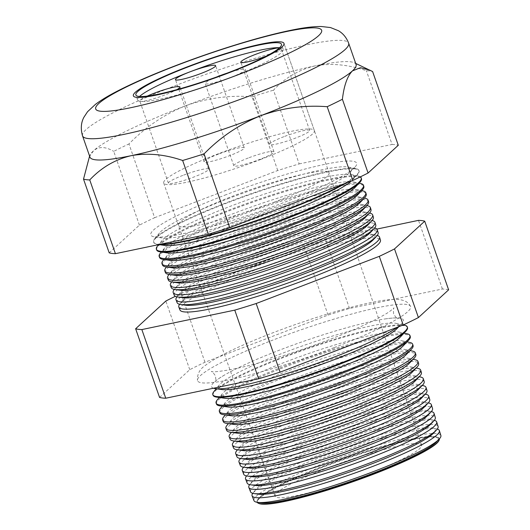 <?xml version="1.0" encoding="UTF-8"?>
<svg xmlns="http://www.w3.org/2000/svg" width="530" height="530" viewBox="0 0 530 530"><rect width="100%" height="100%" fill="white"/><g stroke="black" fill="none" stroke-linecap="round" stroke-linejoin="round"><path stroke-width="0.4" stroke-dasharray="2.65 1.99" d="M266.391 56.067A21.266 2.65 -19.2 0 0 266.623 55.975A21.266 2.65 -19.2 0 0 281.039 48.237A21.266 2.65 -19.2 0 0 279.462 47.799M283.908 136.68A21.266 2.65 -19.2 0 0 269.492 144.425A21.266 2.65 -19.2 0 0 295.25 138.178A21.266 2.65 -19.2 0 0 309.659 130.433A21.266 2.65 -19.2 0 0 283.908 136.68M216.485 77.042A21.266 2.65 -19.2 0 0 205.176 83.555A21.266 2.65 -19.2 0 0 230.934 77.307A77.095 9.606 -19.2 0 0 283.206 49.244A77.095 9.606 -19.2 0 0 279.542 47.727M248.219 158.013A21.266 2.65 -19.2 0 0 233.803 165.757A21.266 2.65 -19.2 0 0 259.554 159.51A21.266 2.65 -19.2 0 0 273.97 151.766A21.266 2.65 -19.2 0 0 248.219 158.013M147.234 96.102A21.266 2.65 -19.2 0 0 139.768 100.958A21.266 2.65 -19.2 0 0 165.519 94.718A21.266 2.65 -19.2 0 0 176.861 89.643M182.804 175.417A21.266 2.65 -19.2 0 0 168.394 183.161A21.266 2.65 -19.2 0 0 194.146 176.921A21.266 2.65 -19.2 0 0 208.562 169.176A21.266 2.65 -19.2 0 0 182.804 175.417M218.499 154.084A21.266 2.65 -19.2 0 0 204.083 161.829A21.266 2.65 -19.2 0 0 229.834 155.582A21.266 2.65 -19.2 0 0 244.25 147.844A21.266 2.65 -19.2 0 0 218.499 154.084M139.529 96.486A77.095 9.606 -19.2 0 0 137.595 99.951A77.095 9.606 -19.2 0 0 230.954 77.314A21.266 2.65 -19.2 0 0 245.344 69.569A21.266 2.65 -19.2 0 0 227.059 73.153M260.29 159.609A79.752 9.938 -19.2 0 0 314.343 130.572A79.752 9.938 -19.2 0 0 217.764 153.992A79.752 9.938 -19.2 0 0 163.71 183.029A79.752 9.938 -19.2 0 0 260.29 159.609M213.477 388.238A101.541 12.654 160.8 0 1 225.217 374.617A101.541 12.654 160.8 0 1 280.41 349.787A101.541 12.654 160.8 0 1 385.144 318.927A101.541 12.654 160.8 0 1 401.641 323.737A101.541 12.654 160.8 0 1 397.573 327.149M334.158 347.594A112.817 14.058 160.8 0 1 197.478 380.474A112.817 14.058 160.8 0 1 274.01 339.644A112.817 14.058 160.8 0 1 410.525 306.28A112.817 14.058 160.8 0 1 334.158 347.594M261.31 502.891A95.473 11.892 160.8 0 1 258.892 498.226A95.473 11.892 160.8 0 1 322.545 466.36A95.473 11.892 160.8 0 1 435.541 436.707A95.473 11.892 160.8 0 1 436.534 441.868M439.403 438.86A96.493 12.024 -19.2 0 0 436.68 436.952A96.493 12.024 -19.2 0 0 322.478 466.923A96.493 12.024 -19.2 0 0 258.143 499.127A96.493 12.024 -19.2 0 0 257.196 502.308M253.943 500.585A98.971 12.329 160.8 0 1 321.008 464.499A98.971 12.329 160.8 0 1 440.874 435.488M258.276 494.172A95.473 11.892 160.8 0 1 255.851 489.508A95.473 11.892 160.8 0 1 319.51 457.642A95.473 11.892 160.8 0 1 432.5 427.995A95.473 11.892 160.8 0 1 433.5 433.149M437.303 429.048A99.15 12.356 -19.2 0 0 436.621 428.876A99.15 12.356 -19.2 0 0 319.279 459.669A99.15 12.356 -19.2 0 0 253.174 492.754A99.15 12.356 -19.2 0 0 252.744 493.317M250.538 491.807A99.302 12.369 160.8 0 1 317.828 455.601A99.302 12.369 160.8 0 1 438.091 426.498M255.235 485.453A95.473 11.892 160.8 0 1 252.817 480.789A95.473 11.892 160.8 0 1 316.476 448.923A95.473 11.892 160.8 0 1 429.466 419.276A95.473 11.892 160.8 0 1 430.466 424.431M434.322 420.323A99.468 12.395 -19.2 0 0 433.944 420.23A99.468 12.395 -19.2 0 0 316.224 451.123A99.468 12.395 -19.2 0 0 249.902 484.321A99.468 12.395 -19.2 0 0 249.663 484.625M247.132 483.035A99.633 12.415 160.8 0 1 314.641 446.71A99.633 12.415 160.8 0 1 435.315 417.501M252.201 476.735A95.473 11.892 160.8 0 1 249.782 472.071A95.473 11.892 160.8 0 1 313.435 440.205A95.473 11.892 160.8 0 1 426.431 410.558A95.473 11.892 160.8 0 1 427.432 415.712M431.321 411.605A99.786 12.435 -19.2 0 0 431.261 411.591A99.786 12.435 -19.2 0 0 313.17 442.583A99.786 12.435 -19.2 0 0 246.635 475.88A99.786 12.435 -19.2 0 0 246.596 475.933M243.727 474.257A99.965 12.455 160.8 0 1 311.461 437.813A99.965 12.455 160.8 0 1 432.533 408.511M249.166 468.017A95.473 11.892 160.8 0 1 246.742 463.352A95.473 11.892 160.8 0 1 310.401 431.486A95.473 11.892 160.8 0 1 423.397 401.839A95.473 11.892 160.8 0 1 424.391 406.994M428.584 402.946A100.104 12.475 -19.2 0 0 310.11 434.037A100.104 12.475 -19.2 0 0 243.369 467.447M240.322 465.486A100.296 12.495 160.8 0 1 308.281 428.916A100.296 12.495 160.8 0 1 429.75 399.521M246.132 459.298A95.473 11.892 160.8 0 1 243.707 454.634A95.473 11.892 160.8 0 1 307.367 422.768A95.473 11.892 160.8 0 1 420.356 393.121A95.473 11.892 160.8 0 1 421.357 398.275M425.901 394.307A100.422 12.515 -19.2 0 0 307.055 425.491A100.422 12.515 -19.2 0 0 240.097 459.007M236.917 456.714A100.627 12.535 160.8 0 1 305.101 420.025A100.627 12.535 160.8 0 1 426.975 390.524M243.091 450.579A95.473 11.892 160.8 0 1 240.673 445.916A95.473 11.892 160.8 0 1 304.333 414.049A95.473 11.892 160.8 0 1 417.322 384.402A95.473 11.892 160.8 0 1 418.322 389.557M423.225 385.661A100.74 12.554 -19.2 0 0 304.001 416.951A100.74 12.554 -19.2 0 0 236.831 450.573M233.511 447.936A100.958 12.581 160.8 0 1 301.915 411.128A100.958 12.581 160.8 0 1 424.192 381.534M240.057 441.861A95.473 11.892 160.8 0 1 237.639 437.197A95.473 11.892 160.8 0 1 301.292 405.337A95.473 11.892 160.8 0 1 414.288 375.684A95.473 11.892 160.8 0 1 415.288 380.838M420.542 377.022A101.058 12.594 -19.2 0 0 300.941 408.405A101.058 12.594 -19.2 0 0 233.564 442.133M230.106 439.165A101.29 12.621 160.8 0 1 298.735 402.23A101.29 12.621 160.8 0 1 421.41 372.544M237.023 433.142A95.473 11.892 160.8 0 1 234.598 428.478A95.473 11.892 160.8 0 1 298.257 396.619A95.473 11.892 160.8 0 1 411.247 366.965A95.473 11.892 160.8 0 1 412.247 372.12M417.865 368.376A101.376 12.627 -19.2 0 0 297.886 399.865A101.376 12.627 -19.2 0 0 230.298 433.699M226.694 430.386A101.621 12.66 160.8 0 1 295.555 393.339A101.621 12.66 160.8 0 1 418.627 363.553M233.988 424.424A95.473 11.892 160.8 0 1 231.564 419.76A95.473 11.892 160.8 0 1 295.223 387.9A95.473 11.892 160.8 0 1 408.213 358.247A95.473 11.892 160.8 0 1 409.213 363.401M415.182 359.738A101.694 12.667 -19.2 0 0 294.832 391.319A101.694 12.667 -19.2 0 0 227.025 425.259M223.289 421.615A101.952 12.7 160.8 0 1 292.375 384.442A101.952 12.7 160.8 0 1 415.851 354.557M230.948 415.705A95.473 11.892 160.8 0 1 228.529 411.042A95.473 11.892 160.8 0 1 292.182 379.182A95.473 11.892 160.8 0 1 405.178 349.528A95.473 11.892 160.8 0 1 406.179 354.683M412.506 351.092A102.012 12.707 -19.2 0 0 291.778 382.779A102.012 12.707 -19.2 0 0 223.759 416.825M219.884 412.843A102.283 12.74 160.8 0 1 289.188 375.551A102.283 12.74 160.8 0 1 413.069 345.567M227.913 406.987A95.473 11.892 160.8 0 1 225.495 402.323A95.473 11.892 160.8 0 1 289.148 370.463A95.473 11.892 160.8 0 1 402.144 340.81A95.473 11.892 160.8 0 1 403.138 345.964M409.822 342.453A102.33 12.746 -19.2 0 0 288.717 374.233A102.33 12.746 -19.2 0 0 220.493 408.385M216.478 404.065A102.615 12.786 160.8 0 1 286.008 366.654A102.615 12.786 160.8 0 1 410.286 336.577M224.879 398.268A95.473 11.892 160.8 0 1 222.454 393.604A95.473 11.892 160.8 0 1 286.114 361.745A95.473 11.892 160.8 0 1 399.103 332.091A95.473 11.892 160.8 0 1 400.104 337.246M407.146 333.807A102.648 12.786 -19.2 0 0 285.663 365.693A102.648 12.786 -19.2 0 0 217.22 399.951M213.073 395.294A102.946 12.826 160.8 0 1 282.828 357.757A102.946 12.826 160.8 0 1 407.504 327.586M221.838 389.55A95.473 11.892 160.8 0 1 219.42 384.886A95.473 11.892 160.8 0 1 283.08 353.026A95.473 11.892 160.8 0 1 396.069 323.373A95.473 11.892 160.8 0 1 397.069 328.527M404.469 325.168A102.966 12.826 -19.2 0 0 282.609 357.147A102.966 12.826 -19.2 0 0 213.954 391.511M185.533 305.2A102.217 12.733 160.8 0 1 182.936 300.212A102.217 12.733 160.8 0 1 251.094 266.093A102.217 12.733 160.8 0 1 372.06 234.353A102.217 12.733 160.8 0 1 373.133 239.871M377.227 235.472A106.272 13.243 -19.2 0 0 376.605 235.32A106.272 13.243 -19.2 0 0 250.836 268.326A106.272 13.243 -19.2 0 0 179.981 303.796A106.272 13.243 -19.2 0 0 179.59 304.299M177.113 302.65A106.437 13.263 160.8 0 1 249.232 263.847A106.437 13.263 160.8 0 1 378.148 232.644M182.929 297.727A102.217 12.733 160.8 0 1 180.339 292.739A102.217 12.733 160.8 0 1 248.49 258.627A102.217 12.733 160.8 0 1 369.463 226.88A102.217 12.733 160.8 0 1 370.53 232.398M374.67 227.999A106.543 13.276 -19.2 0 0 374.312 227.913A106.543 13.276 -19.2 0 0 248.219 261.005A106.543 13.276 -19.2 0 0 177.179 296.561A106.543 13.276 -19.2 0 0 176.954 296.853M174.191 295.13A106.722 13.296 160.8 0 1 246.503 256.222A106.722 13.296 160.8 0 1 375.763 224.939M180.326 290.255A102.217 12.733 160.8 0 1 177.735 285.266A102.217 12.733 160.8 0 1 245.887 251.154A102.217 12.733 160.8 0 1 366.859 219.407A102.217 12.733 160.8 0 1 367.926 224.925M372.093 220.526A106.815 13.31 -19.2 0 0 372.014 220.506A106.815 13.31 -19.2 0 0 245.595 253.685A106.815 13.31 -19.2 0 0 174.377 289.334A106.815 13.31 -19.2 0 0 174.324 289.393M171.269 287.611A107.007 13.329 160.8 0 1 243.78 248.596A107.007 13.329 160.8 0 1 373.378 217.227M177.722 282.781A102.217 12.733 160.8 0 1 175.132 277.793A102.217 12.733 160.8 0 1 243.283 243.681A102.217 12.733 160.8 0 1 364.256 211.934A102.217 12.733 160.8 0 1 365.322 217.452M369.715 213.1A107.086 13.343 -19.2 0 0 242.978 246.357A107.086 13.343 -19.2 0 0 171.574 282.099M168.355 280.092A107.292 13.369 160.8 0 1 241.051 240.971A107.292 13.369 160.8 0 1 370.993 209.522M175.119 275.308A102.217 12.733 160.8 0 1 172.528 270.32A102.217 12.733 160.8 0 1 240.68 236.208A102.217 12.733 160.8 0 1 361.652 204.461A102.217 12.733 160.8 0 1 362.725 209.979M367.423 205.693A107.365 13.376 -19.2 0 0 240.362 239.037A107.365 13.376 -19.2 0 0 168.778 274.865M165.433 272.572A107.577 13.402 160.8 0 1 238.321 233.346A107.577 13.402 160.8 0 1 368.615 201.817M172.522 267.835A102.217 12.733 160.8 0 1 169.925 262.847A102.217 12.733 160.8 0 1 238.083 228.735A102.217 12.733 160.8 0 1 359.048 196.988A102.217 12.733 160.8 0 1 360.122 202.506M365.124 198.286A107.636 13.409 -19.2 0 0 237.738 231.716A107.636 13.409 -19.2 0 0 165.976 267.637M162.511 265.046A107.855 13.436 160.8 0 1 235.598 225.72A107.855 13.436 160.8 0 1 366.23 194.106M169.918 260.363A102.217 12.733 160.8 0 1 167.328 255.374A102.217 12.733 160.8 0 1 235.479 221.262A102.217 12.733 160.8 0 1 356.451 189.515A102.217 12.733 160.8 0 1 357.518 195.033M362.825 190.88A107.908 13.442 -19.2 0 0 235.121 224.389A107.908 13.442 -19.2 0 0 163.174 260.402M159.596 257.527A108.14 13.475 160.8 0 1 232.869 218.102A108.14 13.475 160.8 0 1 363.845 186.401M167.314 252.889A102.217 12.733 160.8 0 1 164.724 247.901A102.217 12.733 160.8 0 1 232.875 213.789A102.217 12.733 160.8 0 1 353.848 182.042A102.217 12.733 160.8 0 1 354.915 187.56M360.533 183.473A108.18 13.475 -19.2 0 0 232.498 217.068A108.18 13.475 -19.2 0 0 160.371 253.174M156.675 250.008A108.425 13.508 160.8 0 1 230.139 210.476A108.425 13.508 160.8 0 1 361.46 178.696M164.711 245.416A102.217 12.733 160.8 0 1 162.12 240.428A102.217 12.733 160.8 0 1 230.272 206.316A102.217 12.733 160.8 0 1 351.244 174.569A102.217 12.733 160.8 0 1 352.311 180.087A102.217 12.733 160.8 0 1 351.357 181.022M360.354 176.868A108.451 13.515 -19.2 0 0 358.234 176.059A108.451 13.515 -19.2 0 0 229.881 209.748A108.451 13.515 -19.2 0 0 157.569 245.94M158.907 244.569A108.71 13.542 160.8 0 1 157.688 244.443A108.71 13.542 160.8 0 1 153.753 242.488A108.71 13.542 160.8 0 1 227.416 202.851A108.71 13.542 160.8 0 1 359.075 170.985A108.71 13.542 160.8 0 1 357.207 174.96A108.71 13.542 160.8 0 1 345.812 183.141M227.668 198.843A102.217 12.733 160.8 0 1 348.641 167.096A102.217 12.733 160.8 0 1 349.714 172.614A102.217 12.733 160.8 0 1 282.172 206.044A102.217 12.733 160.8 0 1 162.107 237.95A102.217 12.733 160.8 0 1 159.517 232.955A102.217 12.733 160.8 0 1 227.668 198.843M160.55 244.224A108.723 13.548 160.8 0 1 153.594 242.064A108.723 13.548 160.8 0 1 154.773 238.705A108.723 13.548 160.8 0 1 227.264 202.42A108.723 13.548 160.8 0 1 355.935 168.653A108.723 13.548 160.8 0 1 358.942 170.554A108.723 13.548 160.8 0 1 343.162 184.162M224.687 195.226A108.995 13.581 160.8 0 1 354.822 167.261A108.995 13.581 160.8 0 1 282.801 202.904A108.995 13.581 160.8 0 1 154.78 236.923A108.995 13.581 160.8 0 1 224.687 195.226M258.912 503.5A96.116 11.978 160.8 0 1 322.697 467.268A96.116 11.978 160.8 0 1 438.794 440.861M179.942 309.937A106.166 13.23 160.8 0 1 251.876 271.234A106.166 13.23 160.8 0 1 380.454 240.11M369.012 473.389A77.605 9.666 160.8 0 1 275.037 496.186A77.605 9.666 160.8 0 1 327.633 467.924A77.605 9.666 160.8 0 1 421.615 445.14A77.605 9.666 160.8 0 1 369.012 473.389M109.2 252.85L139.416 225.124A156.39 19.484 160.8 0 1 154.627 217.691L128.949 143.955C145.333 127.18 164.167 114.473 185.447 105.841A140.894 17.556 160.8 0 1 314.886 65.925A140.894 17.556 160.8 0 1 354.285 62.752A140.894 17.556 160.8 0 1 356.067 64.468M154.627 217.691L277.74 170.514A156.39 19.484 160.8 0 1 299.172 163.909L273.493 90.166C284.988 77.85 298.787 69.768 314.886 65.925C331.098 62.951 348.263 64.547 366.396 70.722A156.39 19.484 160.8 0 1 372.61 71.543M299.172 163.909L392.074 144.458L366.396 70.722M277.74 170.514L252.061 96.778A156.39 19.484 160.8 0 1 273.493 90.166M89.225 156.827L93.572 150.725A140.894 17.556 160.8 0 1 185.447 105.841C207.038 98.05 229.245 95.029 252.061 96.778M139.416 225.124L113.738 151.381A156.39 19.484 160.8 0 1 128.949 143.955M89.954 157.138A140.894 17.556 160.8 0 1 90.279 154.694A140.894 17.556 160.8 0 1 93.572 150.725C98.938 146.32 105.655 146.538 113.738 151.381M392.074 144.458A156.39 19.484 160.8 0 1 398.288 145.28M159.543 397.401L189.753 369.675A156.39 19.484 160.8 0 1 204.964 362.242L328.077 315.065A156.39 19.484 160.8 0 1 349.508 308.46L442.411 289.016A156.39 19.484 160.8 0 1 448.632 289.837M376.85 229.086L325.606 239.812A156.39 19.484 -19.2 0 0 304.174 246.423L181.061 293.594A156.39 19.484 -19.2 0 0 175.364 296.303M442.411 289.016L418.501 220.367M189.753 369.675L165.85 301.027M204.964 362.242L181.061 293.594M328.077 315.065L304.174 246.423M349.508 308.46L325.606 239.812M82.547 135.879A140.894 17.556 160.8 0 1 178.047 84.581A140.894 17.556 160.8 0 1 348.66 43.208M275.01 201.877A79.752 9.938 160.8 0 1 178.431 225.303A79.752 9.938 160.8 0 1 178.431 225.296A79.752 9.938 160.8 0 1 232.484 196.259A79.752 9.938 160.8 0 1 329.064 172.84A79.752 9.938 160.8 0 1 329.064 172.846A79.752 9.938 160.8 0 1 275.01 201.877M269.492 144.425L240.865 62.222M233.803 165.757L205.176 83.555M168.394 183.161L139.768 100.958M204.083 161.829L175.456 79.626M137.595 99.951L135.865 94.969M314.343 130.572L283.981 43.387L329.064 172.84L421.615 445.14M163.71 183.029L178.431 225.296M283.206 49.244L281.47 44.262M244.25 147.844L215.624 65.641M208.562 169.176L179.935 86.973M273.97 151.766L245.344 69.569M309.659 130.433L281.039 48.237M385.144 318.927C391.113 318.086 395.062 317.801 396.99 318.053L397.586 318.139C396.731 318.331 395.393 316.907 393.571 313.853C393.32 309.434 393.479 307.479 394.055 307.996L389.325 311.733C384.912 314.681 378.453 318.212 369.94 322.339C358.366 327.911 344.652 333.741 328.812 339.823C307.612 347.918 286.737 354.934 266.186 360.87C252.333 364.845 240.461 367.774 230.563 369.655C219.102 371.57 212.729 372.212 211.45 371.59C211.51 370.775 212.848 372.206 215.465 375.876C215.929 379.4 215.77 381.348 214.981 381.733L215.392 381.295C216.75 379.891 220.023 377.665 225.217 374.617M410.525 306.28C408.358 302.471 404.821 299.231 394.174 299.384C388.828 299.523 382.09 300.391 373.955 301.987C363.202 304.094 350.648 307.221 336.285 311.382C315.615 317.404 294.706 324.453 273.566 332.529C253.068 340.399 236.089 347.832 222.646 354.822C215.465 358.558 209.807 362.01 205.66 365.177C199.784 368.979 197.061 374.081 197.478 380.474M435.541 436.707L436.68 436.952M432.5 427.995L436.621 428.876M429.466 419.276L433.944 420.23M426.431 410.558L431.261 411.591M423.397 401.839L428.306 402.886M420.356 393.121L425.272 394.168M417.322 384.402L422.238 385.449M414.288 375.684L419.203 376.731M411.247 366.965L416.169 368.019M408.213 358.247L413.128 359.3M405.178 349.528L410.094 350.582M402.144 340.81L407.06 341.863M399.103 332.091L404.026 333.145M396.069 323.373L403.343 324.93M398.851 326.659L401.641 323.737M372.06 234.353L376.605 235.32M369.463 226.88L374.312 227.913M366.859 219.407L372.014 220.506M364.256 211.934L369.509 213.053M361.652 204.461L366.919 205.587M359.048 196.988L364.315 198.114M356.451 189.515L361.712 190.641M353.848 182.042L359.108 183.168M351.244 174.569L358.234 176.059M352.311 180.087L357.207 174.96M348.641 167.096L355.935 168.653M349.714 172.614L354.822 167.261M275.037 496.186L178.431 225.303M359.075 170.985L358.942 170.554M153.753 242.488L153.594 242.064M354.285 62.752L355.703 63.428M90.279 154.694L89.59 156.092M162.107 237.95L154.78 236.923M159.517 232.955L154.773 238.705M158.788 244.595L157.688 244.443M162.12 240.428L158.662 244.621M164.724 247.901L161.299 252.055M167.328 255.374L163.896 259.528M169.925 262.847L166.499 267.001M172.528 270.32L169.103 274.467M175.132 277.793L171.713 281.933M177.735 285.266L174.377 289.334M180.339 292.739L177.179 296.561M182.936 300.212L179.981 303.796M219.42 384.886L216.22 388.768M222.454 393.604L219.254 397.487M225.495 402.323L222.295 406.205M228.529 411.042L225.329 414.924M231.564 419.76L228.364 423.642M234.598 428.478L231.398 432.361M237.639 437.197L234.439 441.079M240.673 445.916L237.473 449.798M243.707 454.634L240.507 458.51M246.742 463.352L243.548 467.228M249.782 472.071L246.635 475.88M252.817 480.789L249.902 484.321M255.851 489.508L253.174 492.754M258.892 498.226L258.143 499.127"/><path stroke-width="0.79" d="M279.462 47.799A21.266 2.65 -19.2 0 0 255.281 54.477A21.266 2.65 -19.2 0 0 240.865 62.222A21.266 2.65 -19.2 0 0 266.391 56.067M227.059 73.153A21.266 2.65 -19.2 0 0 219.592 75.81A21.266 2.65 -19.2 0 0 216.485 77.042M176.861 89.643A21.266 2.65 -19.2 0 0 179.935 86.973A21.266 2.65 -19.2 0 0 154.184 93.22A21.266 2.65 -19.2 0 0 147.234 96.102M189.873 71.888A21.266 2.65 -19.2 0 0 175.456 79.626A21.266 2.65 -19.2 0 0 201.208 73.385A21.266 2.65 -19.2 0 0 215.624 65.641A21.266 2.65 -19.2 0 0 189.873 71.888M188.117 66.899A77.095 9.606 -19.2 0 0 135.865 94.969A77.095 9.606 -19.2 0 0 229.218 72.332A77.095 9.606 -19.2 0 0 281.47 44.262A77.095 9.606 -19.2 0 0 188.117 66.899M279.542 47.727A77.095 9.606 -19.2 0 0 189.846 71.881A77.095 9.606 -19.2 0 0 139.529 96.486M229.927 72.424A79.752 9.938 -19.2 0 0 283.981 43.387A79.752 9.938 -19.2 0 0 187.408 66.806A79.752 9.938 -19.2 0 0 133.355 95.844A79.752 9.938 -19.2 0 0 229.927 72.424A79.752 9.938 160.8 0 1 133.355 95.844A79.752 9.938 160.8 0 1 187.408 66.806A79.752 9.938 160.8 0 1 283.981 43.387A79.752 9.938 160.8 0 1 229.927 72.424M397.573 327.149A101.541 12.654 160.8 0 1 334.549 356.942A101.541 12.654 160.8 0 1 215.279 388.636A101.541 12.654 160.8 0 1 213.477 388.238M439.363 430.605L440.874 435.488A98.971 12.329 160.8 0 1 439.171 439.105L436.534 441.868A95.473 11.892 160.8 0 1 373.451 473.091A95.473 11.892 160.8 0 1 261.31 502.891L257.527 502.36A98.971 12.329 160.8 0 1 253.943 500.585L252.094 495.815A99.15 12.356 -19.2 0 0 372.146 466.652A99.15 12.356 -19.2 0 0 439.363 430.605A99.15 12.356 -19.2 0 0 437.303 429.048M257.196 502.308A96.493 12.024 -19.2 0 0 258.441 503.295A96.493 12.024 -19.2 0 0 373.935 473.721A96.493 12.024 -19.2 0 0 439.039 440.403A96.493 12.024 -19.2 0 0 439.403 438.86M439.171 439.105A98.971 12.329 160.8 0 1 373.776 471.468A98.971 12.329 160.8 0 1 257.527 502.36M436.693 421.966L438.091 426.498A99.302 12.369 160.8 0 1 436.389 430.128L433.5 433.149A95.473 11.892 160.8 0 1 370.417 464.373A95.473 11.892 160.8 0 1 258.276 494.172L254.135 493.596A99.302 12.369 160.8 0 1 250.538 491.807L248.822 487.388A99.468 12.395 -19.2 0 0 369.258 458.132A99.468 12.395 -19.2 0 0 436.693 421.966A99.468 12.395 -19.2 0 0 434.322 420.323M436.389 430.128A99.302 12.369 160.8 0 1 370.775 462.597A99.302 12.369 160.8 0 1 254.135 493.596M434.024 413.327L435.315 417.501A99.633 12.415 160.8 0 1 433.6 421.145L430.466 424.431A95.473 11.892 160.8 0 1 367.383 455.654A95.473 11.892 160.8 0 1 255.235 485.453L250.743 484.824A99.633 12.415 160.8 0 1 247.132 483.035L245.556 478.961A99.786 12.435 -19.2 0 0 366.376 449.612A99.786 12.435 -19.2 0 0 434.024 413.327A99.786 12.435 -19.2 0 0 431.321 411.605M433.6 421.145A99.633 12.415 160.8 0 1 367.767 453.726A99.633 12.415 160.8 0 1 250.743 484.824M431.354 404.695L432.533 408.511A99.965 12.455 160.8 0 1 430.81 412.168L427.432 415.712A95.473 11.892 160.8 0 1 364.349 446.936A95.473 11.892 160.8 0 1 252.201 476.735L247.344 476.059A99.965 12.455 160.8 0 1 243.727 474.257L242.283 470.534A100.104 12.475 -19.2 0 0 363.487 441.086A100.104 12.475 -19.2 0 0 431.354 404.695A100.104 12.475 -19.2 0 0 428.584 402.946L428.306 402.886M430.81 412.168A99.965 12.455 160.8 0 1 364.766 444.856A99.965 12.455 160.8 0 1 247.344 476.059M428.684 396.056L429.75 399.521A100.296 12.495 160.8 0 1 428.028 403.184L424.391 406.994A95.473 11.892 160.8 0 1 361.308 438.217A95.473 11.892 160.8 0 1 249.166 468.017L243.952 467.288A100.296 12.495 160.8 0 1 240.322 465.486L239.01 462.107A100.422 12.515 -19.2 0 0 360.599 432.566A100.422 12.515 -19.2 0 0 428.684 396.056A100.422 12.515 -19.2 0 0 425.901 394.307L425.272 394.168M428.028 403.184A100.296 12.495 160.8 0 1 361.758 435.985A100.296 12.495 160.8 0 1 243.952 467.288M426.014 387.423L426.975 390.524A100.627 12.535 160.8 0 1 425.239 394.207L421.357 398.275A95.473 11.892 160.8 0 1 358.273 429.499A95.473 11.892 160.8 0 1 246.132 459.298L240.56 458.523A100.627 12.535 160.8 0 1 236.917 456.714L235.737 453.68A100.74 12.554 -19.2 0 0 357.717 424.046A100.74 12.554 -19.2 0 0 426.014 387.423A100.74 12.554 -19.2 0 0 423.225 385.661L422.238 385.449M425.239 394.207A100.627 12.535 160.8 0 1 358.75 427.114A100.627 12.535 160.8 0 1 240.56 458.523M423.337 378.784L424.192 381.534A100.958 12.581 160.8 0 1 422.456 385.224L418.322 389.557A95.473 11.892 160.8 0 1 355.239 420.78A95.473 11.892 160.8 0 1 243.091 450.579L237.162 449.751A100.958 12.581 160.8 0 1 233.511 447.936L232.465 445.253A101.058 12.594 -19.2 0 0 354.828 415.527A101.058 12.594 -19.2 0 0 423.337 378.784A101.058 12.594 -19.2 0 0 420.542 377.022L419.203 376.731M422.456 385.224A100.958 12.581 160.8 0 1 355.749 418.243A100.958 12.581 160.8 0 1 237.162 449.751M420.668 370.145L421.41 372.544A101.29 12.621 160.8 0 1 419.667 376.247L415.288 380.838A95.473 11.892 160.8 0 1 352.198 412.062A95.473 11.892 160.8 0 1 240.057 441.861L233.77 440.986A101.29 12.621 160.8 0 1 230.106 439.165L229.198 436.826A101.376 12.627 -19.2 0 0 351.94 407.007A101.376 12.627 -19.2 0 0 420.668 370.145A101.376 12.627 -19.2 0 0 417.865 368.376L416.169 368.019M419.667 376.247A101.29 12.621 160.8 0 1 352.742 409.372A101.29 12.621 160.8 0 1 233.77 440.986M417.998 361.513L418.627 363.553A101.621 12.66 160.8 0 1 416.878 367.27L412.247 372.12A95.473 11.892 160.8 0 1 349.164 403.343A95.473 11.892 160.8 0 1 237.023 433.142L230.378 432.215A101.621 12.66 160.8 0 1 226.694 430.386L225.926 428.399A101.694 12.667 -19.2 0 0 349.058 398.487A101.694 12.667 -19.2 0 0 417.998 361.513A101.694 12.667 -19.2 0 0 415.182 359.738L413.128 359.3M416.878 367.27A101.621 12.66 160.8 0 1 349.74 400.494A101.621 12.66 160.8 0 1 230.378 432.215M415.328 352.874L415.851 354.557A101.952 12.7 160.8 0 1 414.096 358.287L409.213 363.401A95.473 11.892 160.8 0 1 346.13 394.625A95.473 11.892 160.8 0 1 233.988 424.424L226.979 423.45A101.952 12.7 160.8 0 1 223.289 421.615L222.653 419.972A102.012 12.707 -19.2 0 0 346.169 389.961A102.012 12.707 -19.2 0 0 415.328 352.874A102.012 12.707 -19.2 0 0 412.506 351.092L410.094 350.582M414.096 358.287A101.952 12.7 160.8 0 1 346.733 391.624A101.952 12.7 160.8 0 1 226.979 423.45M412.658 344.242L413.069 345.567A102.283 12.74 160.8 0 1 411.307 349.31L406.179 354.683A95.473 11.892 160.8 0 1 343.095 385.906A95.473 11.892 160.8 0 1 230.948 415.705L223.587 414.679A102.283 12.74 160.8 0 1 219.884 412.843L219.38 411.545A102.33 12.746 -19.2 0 0 343.281 381.441A102.33 12.746 -19.2 0 0 412.658 344.242A102.33 12.746 -19.2 0 0 409.822 342.453L407.06 341.863M411.307 349.31A102.283 12.74 160.8 0 1 343.725 382.753A102.283 12.74 160.8 0 1 223.587 414.679M409.988 335.603L410.286 336.577A102.615 12.786 160.8 0 1 408.524 340.326L403.138 345.964A95.473 11.892 160.8 0 1 340.055 377.188A95.473 11.892 160.8 0 1 227.913 406.987L220.195 405.914A102.615 12.786 160.8 0 1 216.478 404.065L216.107 403.118A102.648 12.786 -19.2 0 0 340.399 372.921A102.648 12.786 -19.2 0 0 409.988 335.603A102.648 12.786 -19.2 0 0 407.146 333.807L404.026 333.145M408.524 340.326A102.615 12.786 160.8 0 1 340.724 373.882A102.615 12.786 160.8 0 1 220.195 405.914M407.318 326.964L407.504 327.586A102.946 12.826 160.8 0 1 405.735 331.349L400.104 337.246A95.473 11.892 160.8 0 1 337.02 368.469A95.473 11.892 160.8 0 1 224.879 398.268L216.803 397.142A102.946 12.826 160.8 0 1 213.073 395.294L212.841 394.691A102.966 12.826 -19.2 0 0 337.511 364.401A102.966 12.826 -19.2 0 0 407.318 326.964A102.966 12.826 -19.2 0 0 404.469 325.168L403.343 324.93M405.735 331.349A102.946 12.826 160.8 0 1 337.716 365.011A102.946 12.826 160.8 0 1 216.803 397.142M398.851 326.659L397.069 328.527A95.473 11.892 160.8 0 1 333.986 359.751A95.473 11.892 160.8 0 1 221.838 389.55L215.279 388.636M377.261 229.775L378.148 232.644A106.437 13.263 160.8 0 1 376.313 236.539L373.133 239.871A102.217 12.733 160.8 0 1 305.591 273.294A102.217 12.733 160.8 0 1 185.533 305.2L180.962 304.565A106.437 13.263 160.8 0 1 177.113 302.65L176.026 299.854A106.543 13.276 -19.2 0 0 305.028 268.511A106.543 13.276 -19.2 0 0 377.261 229.775A106.543 13.276 -19.2 0 0 374.67 227.999M179.59 304.299A106.272 13.243 -19.2 0 0 178.829 307.075A106.272 13.243 -19.2 0 0 307.499 275.812A106.272 13.243 -19.2 0 0 379.546 237.175A106.272 13.243 -19.2 0 0 377.227 235.472M376.313 236.539A106.437 13.263 160.8 0 1 305.989 271.34A106.437 13.263 160.8 0 1 180.962 304.565M374.968 222.375L375.763 224.939A106.722 13.296 160.8 0 1 373.928 228.841L370.53 232.398A102.217 12.733 160.8 0 1 302.994 265.822A102.217 12.733 160.8 0 1 182.929 297.727L178.053 297.052A106.722 13.296 160.8 0 1 174.191 295.13L173.217 292.626A106.815 13.31 -19.2 0 0 302.55 261.21A106.815 13.31 -19.2 0 0 374.968 222.375A106.815 13.31 -19.2 0 0 372.093 220.526M373.928 228.841A106.722 13.296 160.8 0 1 303.412 263.741A106.722 13.296 160.8 0 1 178.053 297.052M372.683 214.968L373.378 217.227A107.007 13.329 160.8 0 1 371.537 221.143L367.926 224.925A102.217 12.733 160.8 0 1 300.391 258.355A102.217 12.733 160.8 0 1 180.326 290.255L175.145 289.532A107.007 13.329 160.8 0 1 171.269 287.611L170.415 285.405A107.086 13.343 -19.2 0 0 300.079 253.903A107.086 13.343 -19.2 0 0 372.683 214.968A107.086 13.343 -19.2 0 0 369.715 213.1L369.509 213.053M371.537 221.143A107.007 13.329 160.8 0 1 300.835 256.136A107.007 13.329 160.8 0 1 175.145 289.532M370.391 207.568L370.993 209.522A107.292 13.369 160.8 0 1 369.152 213.444L365.322 217.452A102.217 12.733 160.8 0 1 297.787 250.882A102.217 12.733 160.8 0 1 177.722 282.781L172.237 282.02A107.292 13.369 160.8 0 1 168.355 280.092L167.612 278.184A107.365 13.376 -19.2 0 0 297.608 246.602A107.365 13.376 -19.2 0 0 370.391 207.568A107.365 13.376 -19.2 0 0 367.423 205.693L366.919 205.587M369.152 213.444A107.292 13.369 160.8 0 1 298.257 248.53A107.292 13.369 160.8 0 1 172.237 282.02M368.098 200.161L368.615 201.817A107.577 13.402 160.8 0 1 366.76 205.746L362.725 209.979A102.217 12.733 160.8 0 1 295.183 243.409A102.217 12.733 160.8 0 1 175.119 275.308L169.328 274.5A107.577 13.402 160.8 0 1 165.433 272.572L164.81 270.956A107.636 13.409 -19.2 0 0 295.13 239.295A107.636 13.409 -19.2 0 0 368.098 200.161A107.636 13.409 -19.2 0 0 365.124 198.286L364.315 198.114M366.76 205.746A107.577 13.402 160.8 0 1 295.68 240.925A107.577 13.402 160.8 0 1 169.328 274.5M365.813 192.761L366.23 194.106A107.855 13.436 160.8 0 1 364.375 198.054L360.122 202.506A102.217 12.733 160.8 0 1 292.58 235.936A102.217 12.733 160.8 0 1 172.522 267.835L166.42 266.988A107.855 13.436 160.8 0 1 162.511 265.046L162.001 263.735A107.908 13.442 -19.2 0 0 292.659 231.994A107.908 13.442 -19.2 0 0 365.813 192.761A107.908 13.442 -19.2 0 0 362.825 190.88L361.712 190.641M364.375 198.054A107.855 13.436 160.8 0 1 293.11 233.319A107.855 13.436 160.8 0 1 166.42 266.988M363.52 185.361L363.845 186.401A108.14 13.475 160.8 0 1 361.983 190.356L357.518 195.033A102.217 12.733 160.8 0 1 289.983 228.463A102.217 12.733 160.8 0 1 169.918 260.363L163.512 259.475A108.14 13.475 160.8 0 1 159.596 257.527L159.199 256.513A108.18 13.475 -19.2 0 0 290.182 224.687A108.18 13.475 -19.2 0 0 363.52 185.361A108.18 13.475 -19.2 0 0 360.533 183.473L359.108 183.168M361.983 190.356A108.14 13.475 160.8 0 1 290.533 225.72A108.14 13.475 160.8 0 1 163.512 259.475M361.235 177.954L361.46 178.696A108.425 13.508 160.8 0 1 359.598 182.658L354.915 187.56A102.217 12.733 160.8 0 1 287.379 220.99A102.217 12.733 160.8 0 1 167.314 252.889L160.603 251.955A108.425 13.508 160.8 0 1 156.675 250.008L156.396 249.285A108.451 13.515 -19.2 0 0 287.71 217.386A108.451 13.515 -19.2 0 0 361.235 177.954A108.451 13.515 -19.2 0 0 360.354 176.868M359.598 182.658A108.425 13.508 160.8 0 1 287.956 218.115A108.425 13.508 160.8 0 1 160.603 251.955M351.357 181.022A102.217 12.733 160.8 0 1 284.776 213.517A102.217 12.733 160.8 0 1 164.711 245.416L158.788 244.595M345.812 183.141A108.71 13.542 160.8 0 1 285.378 210.509A108.71 13.542 160.8 0 1 158.907 244.569M343.162 184.162A108.723 13.548 160.8 0 1 285.233 210.085A108.723 13.548 160.8 0 1 160.55 244.224M439.039 440.403L438.794 440.861A96.116 11.978 160.8 0 1 373.948 474.039A96.116 11.978 160.8 0 1 258.912 503.5L258.441 503.295M379.546 237.175L380.454 240.11A106.166 13.23 160.8 0 1 308.48 278.707A106.166 13.23 160.8 0 1 179.942 309.937L178.829 307.075M348.66 43.208C346.461 37.55 343.029 33.377 338.359 30.694L330.501 27.553L321.24 26.5C313.773 26.48 304.796 27.514 294.309 29.601C281.589 32.072 266.835 35.729 250.054 40.572C225.694 47.647 201.042 55.948 176.106 65.468C152.143 74.664 132.175 83.415 116.196 91.716C107.842 96.043 100.958 100.23 95.532 104.284L87.556 111.711L83.925 117.229C80.997 122.662 80.54 128.876 82.547 135.879A140.894 17.556 160.8 0 0 253.168 94.506A140.894 17.556 160.8 0 0 348.66 43.208L356.067 64.468A140.894 17.556 160.8 0 1 352.45 70.888A140.894 17.556 160.8 0 1 260.575 115.765C239.288 124.404 220.46 137.104 204.07 153.879A156.39 19.484 160.8 0 1 182.645 160.484C164.711 154.329 147.539 152.733 131.135 155.688C115.195 159.444 101.402 167.526 89.742 179.935A156.39 19.484 160.8 0 1 83.521 179.114L89.59 156.092M249.663 484.625A99.468 12.395 -19.2 0 0 248.822 487.388M246.596 475.933A99.786 12.435 -19.2 0 0 245.556 478.961M243.548 467.228L243.369 467.447A100.104 12.475 -19.2 0 0 242.283 470.534M240.507 458.51L240.097 459.007A100.422 12.515 -19.2 0 0 239.01 462.107M237.473 449.798L236.831 450.573A100.74 12.554 -19.2 0 0 235.737 453.68M234.439 441.079L233.564 442.133A101.058 12.594 -19.2 0 0 232.465 445.253M231.398 432.361L230.298 433.699A101.376 12.627 -19.2 0 0 229.198 436.826M228.364 423.642L227.025 425.259A101.694 12.667 -19.2 0 0 225.926 428.399M225.329 414.924L223.759 416.825A102.012 12.707 -19.2 0 0 222.653 419.972M222.295 406.205L220.493 408.385A102.33 12.746 -19.2 0 0 219.38 411.545M219.254 397.487L217.22 399.951A102.648 12.786 -19.2 0 0 216.107 403.118M216.22 388.768L213.954 391.511A102.966 12.826 -19.2 0 0 212.841 394.691M176.954 296.853A106.543 13.276 -19.2 0 0 176.026 299.854M174.324 289.393A106.815 13.31 -19.2 0 0 173.217 292.626M171.713 281.933L171.574 282.099A107.086 13.343 -19.2 0 0 170.415 285.405M169.103 274.467L168.778 274.865A107.365 13.376 -19.2 0 0 167.612 278.184M166.499 267.001L165.976 267.637A107.636 13.409 -19.2 0 0 164.81 270.956M163.896 259.528L163.174 260.402A107.908 13.442 -19.2 0 0 162.001 263.735M161.299 252.055L160.371 253.174A108.18 13.475 -19.2 0 0 159.199 256.513M158.662 244.621L157.569 245.94A108.451 13.515 -19.2 0 0 156.396 249.285M355.703 63.428L372.61 71.543L398.288 145.28L368.078 173.012A156.39 19.484 160.8 0 1 352.867 180.439L229.748 227.615A156.39 19.484 160.8 0 1 208.323 234.227L115.421 253.671A156.39 19.484 160.8 0 1 109.2 252.85L83.521 179.114M115.421 253.671L89.742 179.935M208.323 234.227L182.645 160.484M229.748 227.615L204.07 153.879M352.867 180.439L327.189 106.702C304.366 104.96 282.165 107.981 260.575 115.765A140.894 17.556 160.8 0 1 131.135 155.688A140.894 17.556 160.8 0 1 89.954 157.138L82.547 135.879M368.078 173.012L342.4 99.269A156.39 19.484 160.8 0 1 327.189 106.702M370.053 70.218L360.46 67.714L352.45 70.888C347.355 76.075 344.01 85.535 342.4 99.269M424.722 221.189L448.632 289.837L418.415 317.563A156.39 19.484 160.8 0 1 403.204 324.996L280.092 372.166A156.39 19.484 160.8 0 1 258.66 378.778L165.757 398.222A156.39 19.484 160.8 0 1 159.543 397.401L135.634 328.752A156.39 19.484 -19.2 0 0 141.855 329.574L234.757 310.13A156.39 19.484 -19.2 0 0 256.182 303.524L379.301 256.348A156.39 19.484 -19.2 0 0 394.512 248.915L424.722 221.189A156.39 19.484 -19.2 0 0 418.501 220.367L376.85 229.086M252.744 493.317A99.15 12.356 -19.2 0 0 252.094 495.815M175.364 296.303A156.39 19.484 -19.2 0 0 165.85 301.027L135.634 328.752M418.415 317.563L394.512 248.915M403.204 324.996L379.301 256.348M280.092 372.166L256.182 303.524M258.66 378.778L234.757 310.13M165.757 398.222L141.855 329.574M240.56 73.829A119.628 14.906 -19.2 0 0 317.152 28.044A119.628 14.906 -19.2 0 0 176.775 65.402A119.628 14.906 -19.2 0 0 100.177 111.187A119.628 14.906 -19.2 0 0 240.56 73.829"/></g></svg>
